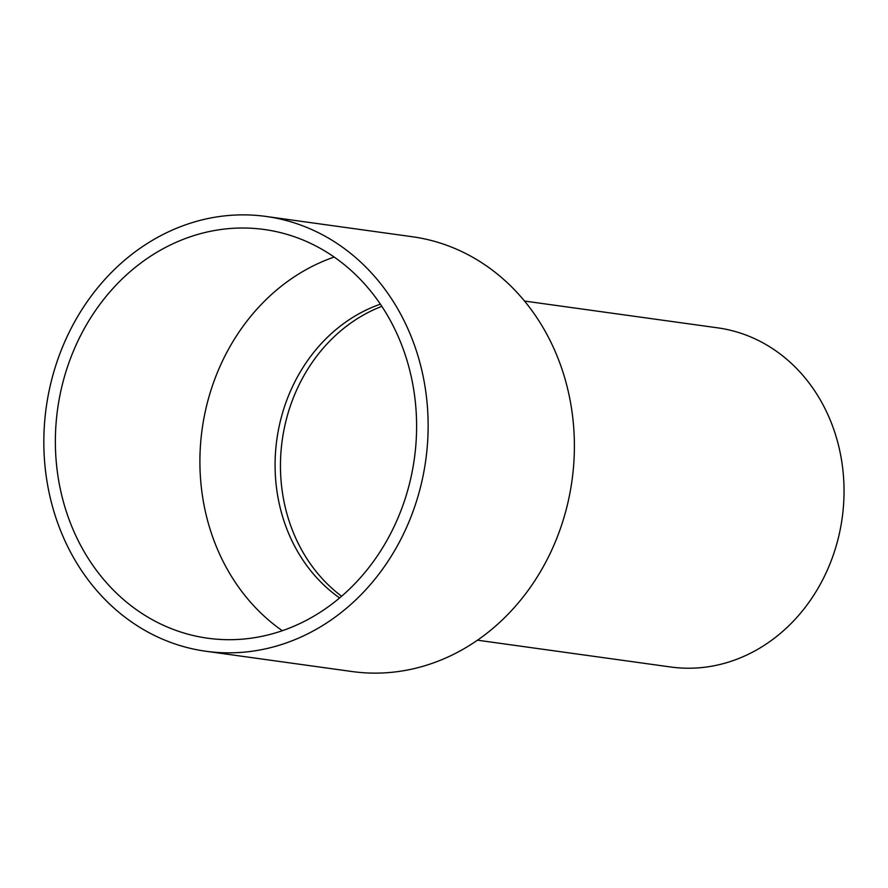 <?xml version="1.0" encoding="UTF-8"?>
<svg xmlns="http://www.w3.org/2000/svg" width="888" height="888" viewBox="0 0 888 888"><rect width="100%" height="100%" fill="white"/><g stroke="black" fill="none" stroke-linecap="round" stroke-linejoin="round"><path stroke-width="1.33" d="M524.519 301.054L717.693 327.85A171.195 149.439 97.9 0 1 843.6 504.206A171.195 149.439 97.9 0 1 694.749 668.087A171.195 149.439 97.9 0 1 670.64 666.988L477.466 640.193M341.625 596.248A162.415 141.78 97.9 0 1 282.218 440.27A162.415 141.78 97.9 0 1 381.84 306.349A162.415 141.78 97.9 0 0 282.218 440.27A162.415 141.78 97.9 0 0 341.625 596.248M205.827 651.248L352.081 671.539A219.48 191.586 -82.1 0 0 382.983 672.949A219.48 191.586 -82.1 0 0 573.826 462.848A219.48 191.586 -82.1 0 0 412.398 236.752L266.145 216.461A219.48 191.586 97.9 0 1 427.572 442.568A219.48 191.586 97.9 0 1 236.73 652.658A219.48 191.586 97.9 0 1 205.827 651.248A219.48 191.586 97.9 0 1 44.4 425.152A219.48 191.586 97.9 0 1 235.242 215.051A219.48 191.586 97.9 0 1 266.145 216.461M282.34 630.713A206.316 180.098 97.9 0 1 202.142 429.159A206.316 180.098 97.9 0 1 334.177 257.054M236.685 639.527A206.316 180.098 97.9 0 1 207.637 638.206A206.316 180.098 97.9 0 1 55.9 425.674A206.316 180.098 97.9 0 1 235.287 228.183A206.316 180.098 97.9 0 1 264.335 229.504A206.316 180.098 97.9 0 1 416.072 442.035A206.316 180.098 97.9 0 1 236.685 639.527M380.375 304.173A162.415 141.78 -82.1 0 0 276.845 439.527A162.415 141.78 -82.1 0 0 339.627 597.946"/></g></svg>
